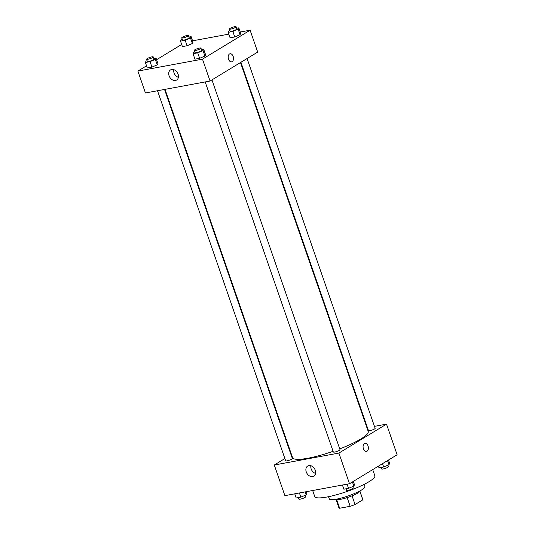 <?xml version="1.0" encoding="UTF-8"?>
<svg xmlns="http://www.w3.org/2000/svg" width="535" height="535" viewBox="0 0 535 535"><rect width="100%" height="100%" fill="white"/><g stroke="black" fill="none" stroke-linecap="round" stroke-linejoin="round"><path stroke-width="0.8" d="M347.161 497.603L350.178 506.304L339.645 508.25A12.653 2.294 -19.1 0 1 338.909 507.802L336.04 499.523M359.888 491.337L362.817 499.81A12.653 2.294 -19.1 0 0 362.817 499.523L359.948 491.244M362.817 499.81L355.059 504.525A12.653 2.294 -19.1 0 1 350.178 506.304M352.043 495.825L355.059 504.525M360.095 490.836A12.954 2.347 160.9 0 1 348.599 497.122A12.954 2.347 160.9 0 1 335.679 499.289M336.669 499.657L339.645 508.25M364.121 484.369L364.877 486.549A18.839 3.411 160.9 0 1 348.191 495.945A18.839 3.411 160.9 0 1 329.272 498.881L328.517 496.701M372.714 469.61L374.841 475.749A31.792 5.758 160.9 0 1 346.687 491.598A31.792 5.758 160.9 0 1 314.754 496.554L312.667 490.521M374.46 426.362L386.517 424.135L397.13 454.77L349.502 483.72L284.887 495.651L274.281 465.009L284.881 458.562M291.06 454.81L291.488 454.549M312.654 476.571A5.905 4.454 58.7 0 1 306.562 472.666A5.905 4.454 58.7 0 1 307.685 466.032A5.905 4.454 58.7 0 1 314.56 468.767A5.905 4.454 58.7 0 1 313.824 476.13A5.905 4.454 58.7 0 1 312.654 476.571M386.517 424.135L338.896 453.078L349.502 483.72M338.896 453.078L274.281 465.009M310.875 465.738A5.905 4.454 -121.3 0 0 315.556 473.435M366.488 451.413A4.119 2.601 79.5 0 0 368.053 445.956A4.119 2.601 -100.5 0 1 366.488 451.413A4.119 2.601 -100.5 0 1 363.178 447.835A4.119 2.601 -100.5 0 1 364.99 443.308A4.119 2.601 -100.5 0 1 368.053 445.949A4.119 2.601 79.5 0 0 364.99 443.308M366.943 427.746L367.431 427.659M205.186 81.942L333.332 452.001A3.531 0.642 -19.1 0 0 336.876 451.453A3.531 0.642 -19.1 0 0 340.006 449.694L211.954 79.889M240.91 62.287L368.468 430.648A3.531 0.642 -19.1 0 0 370.862 430.454A3.531 0.642 -19.1 0 0 374.493 428.996A3.531 0.642 -19.1 0 0 375.142 428.334L247.083 58.536M157.511 90.743L285.657 460.802A3.531 0.642 -19.1 0 0 288.051 460.615A3.531 0.642 -19.1 0 0 291.689 459.15A3.531 0.642 -19.1 0 0 292.337 458.495L164.539 89.445M339.725 448.885A40.031 7.256 -19.1 0 0 360.911 438.934A40.031 7.256 -19.1 0 0 368.227 431.471L240.482 62.548M165.027 89.352L292.571 457.672A40.031 7.256 -19.1 0 0 333.091 451.313M240.255 32.026L250.112 30.207L257.689 52.089L210.068 81.039L145.446 92.97L137.869 71.081L146.536 65.818M228.813 34.14L192.58 40.827M204.925 56.061L205.567 54.684L204.925 56.061L199.615 58.302L204.925 56.061L203.026 50.591L197.716 52.831L193.055 53.694L193.703 52.31L194.767 51.862M194.947 59.164L199.615 58.302L194.947 59.164L193.055 53.694M157.25 64.862L157.899 63.484L157.25 64.862L151.94 67.102L157.25 64.862L155.357 59.392L150.047 61.632L145.386 62.495L146.028 61.11L147.098 60.662M147.279 67.965L151.94 67.102L147.279 67.965L145.386 62.495M192.386 43.509L193.028 42.125L192.386 43.509L187.076 45.742L192.386 43.509L190.493 38.032L185.184 40.272L180.522 41.135L181.164 39.757L182.234 39.309M182.415 46.605L187.076 45.742L182.415 46.605L180.522 41.135M250.112 30.207L202.484 59.151L137.869 71.081M156.588 59.706L181.673 44.459M240.054 34.701L240.703 33.324L240.054 34.701L234.751 36.942L240.054 34.701L238.162 29.231L232.852 31.471L228.191 32.334L228.84 30.956L229.903 30.502M230.083 37.804L234.751 36.942L230.083 37.804L228.191 32.334M178.088 74.138A5.905 4.454 58.7 0 1 176.657 80.016A5.905 4.454 58.7 0 1 169.789 77.281A5.905 4.454 58.7 0 1 170.525 69.918A5.905 4.454 58.7 0 1 178.088 74.138M202.484 59.151L210.068 81.039M229.522 53.981A4.119 2.601 -100.5 0 1 230.097 53.761A4.119 2.601 -100.5 0 1 233.407 57.339A4.119 2.601 -100.5 0 1 231.595 61.866A4.119 2.601 -100.5 0 1 228.391 58.756A4.119 2.601 -100.5 0 1 229.522 53.981M173.708 69.624A5.905 4.454 -121.3 0 0 178.389 77.321M231.595 61.866A4.119 2.601 79.5 0 0 233.407 57.339A4.119 2.601 79.5 0 0 230.097 53.761M201.468 49.621L203.674 49.213L203.026 50.591M194.265 50.417L195.028 52.604A3.531 0.642 -19.1 0 0 197.422 52.417A3.531 0.642 -19.1 0 0 201.053 50.952A3.531 0.642 -19.1 0 0 201.702 50.297L200.946 48.11A3.531 0.642 -19.1 0 0 197.395 48.658A3.531 0.642 -19.1 0 0 194.265 50.417A3.531 0.642 -19.1 0 0 196.659 50.223A3.531 0.642 -19.1 0 0 200.297 48.765A3.531 0.642 -19.1 0 0 200.946 48.11M203.674 49.213L205.567 54.684M197.716 52.831L199.615 58.302M153.799 58.422L155.999 58.014L155.357 59.392M146.597 59.218L147.352 61.411A3.531 0.642 -19.1 0 0 149.746 61.217A3.531 0.642 -19.1 0 0 153.385 59.753A3.531 0.642 -19.1 0 0 154.033 59.097L153.271 56.911A3.531 0.642 -19.1 0 0 149.726 57.459A3.531 0.642 -19.1 0 0 146.597 59.218A3.531 0.642 -19.1 0 0 148.991 59.031A3.531 0.642 -19.1 0 0 152.629 57.566A3.531 0.642 -19.1 0 0 153.271 56.911M155.999 58.014L157.899 63.484M150.047 61.632L151.94 67.102M236.604 28.261L238.811 27.853L238.162 29.231M229.401 29.064L230.164 31.251A3.531 0.642 -19.1 0 0 232.558 31.057A3.531 0.642 -19.1 0 0 236.189 29.599A3.531 0.642 -19.1 0 0 236.838 28.937L236.082 26.75A3.531 0.642 -19.1 0 0 232.531 27.298A3.531 0.642 -19.1 0 0 229.401 29.064A3.531 0.642 -19.1 0 0 231.795 28.87A3.531 0.642 -19.1 0 0 235.433 27.412A3.531 0.642 -19.1 0 0 236.082 26.75M238.811 27.853L240.703 33.324M232.852 31.471L234.751 36.942M188.929 37.062L191.135 36.654L190.493 38.032M181.733 37.865L182.488 40.051A3.531 0.642 -19.1 0 0 184.883 39.858A3.531 0.642 -19.1 0 0 188.521 38.4A3.531 0.642 -19.1 0 0 189.169 37.738L188.407 35.551A3.531 0.642 -19.1 0 0 184.863 36.099A3.531 0.642 -19.1 0 0 181.733 37.865A3.531 0.642 -19.1 0 0 184.127 37.671A3.531 0.642 -19.1 0 0 187.765 36.213A3.531 0.642 -19.1 0 0 188.407 35.551M191.135 36.654L193.028 42.125M185.184 40.272L187.076 45.742M353.327 481.393L354.478 484.717L353.836 486.094L348.526 488.335L343.865 489.197L342.42 485.024M352.404 481.955L353.836 486.094M347.081 484.168L348.526 488.335M346.071 488.789L346.593 490.301A3.531 0.642 -19.1 0 0 348.987 490.113A3.531 0.642 -19.1 0 0 352.625 488.649A3.531 0.642 -19.1 0 0 353.267 487.994L352.766 486.549M306.187 491.718L306.809 493.517L306.16 494.902L300.857 497.135L296.189 497.998L294.745 493.825M305.131 491.912L306.16 494.902M299.413 492.969L300.857 497.135M298.396 497.59L298.918 499.101A3.531 0.642 -19.1 0 0 301.312 498.914A3.531 0.642 -19.1 0 0 304.95 497.45A3.531 0.642 -19.1 0 0 305.599 496.794L305.097 495.35M388.463 460.04L389.614 463.363L388.972 464.741L383.662 466.981L379.001 467.844L378.412 466.145M387.534 460.602L388.972 464.741M382.512 463.658L383.662 466.981M381.201 467.436L381.729 468.948A3.531 0.642 -19.1 0 0 384.123 468.754A3.531 0.642 -19.1 0 0 387.755 467.296A3.531 0.642 -19.1 0 0 388.403 466.634L387.902 465.189"/></g></svg>
